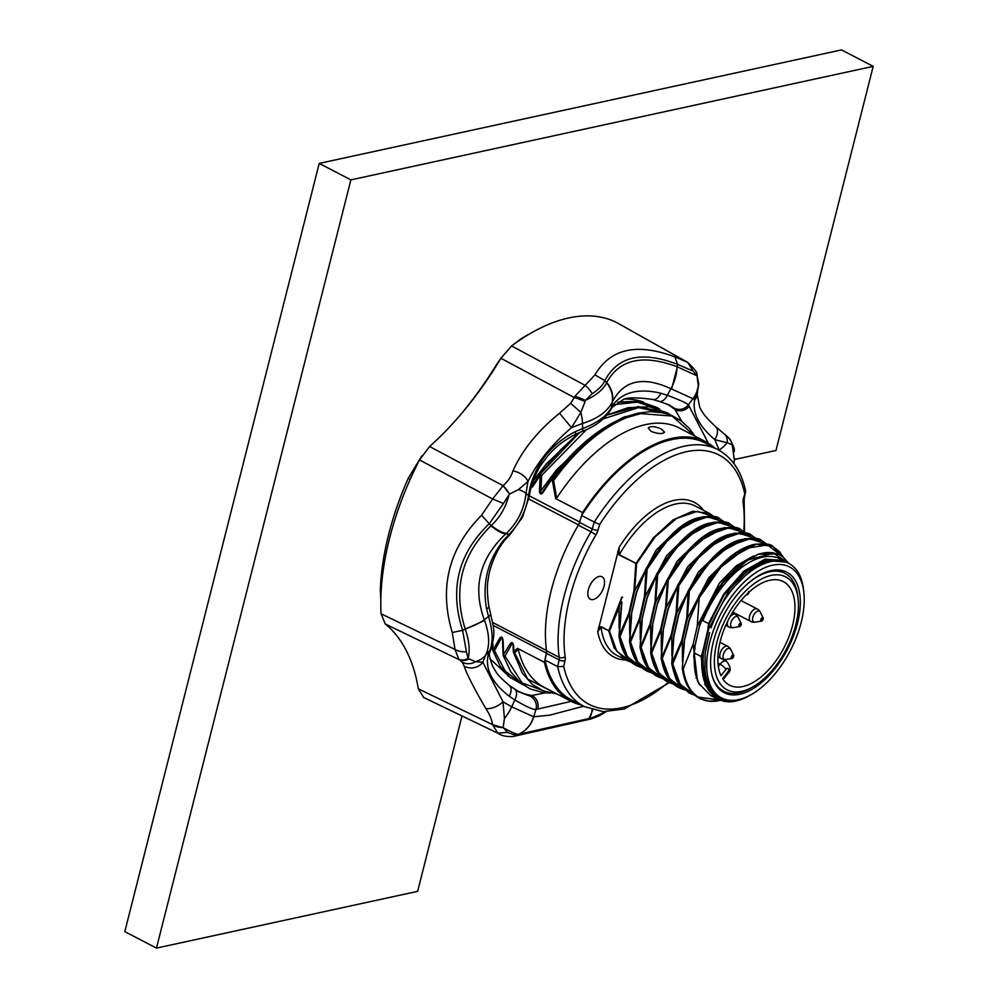 <?xml version="1.0" encoding="UTF-8"?>
<svg xmlns="http://www.w3.org/2000/svg" width="998" height="998" viewBox="0 0 998 998"><rect width="100%" height="100%" fill="white"/><g stroke="black" fill="none" stroke-linecap="round" stroke-linejoin="round"><path stroke-width="1.5" d="M530.587 333.357A203.854 108.632 117.5 0 0 520.856 338.933L521.28 339.133M520.856 338.933L512.248 345.458M501.27 357.658L496.368 364.881A246.032 131.112 -62.5 0 1 459.928 415.467M421.792 455.911L408.257 478.279A203.854 108.632 117.5 0 0 380.288 590.255L381.186 590.716M410.178 479.364L408.257 478.279M380.288 590.255L380.837 599.96M488.82 606.322L488.82 606.322C487.036 593.598 486.912 584.179 488.421 578.054C489.17 570.257 495.432 550.409 505.475 539.469L505.475 539.469A11.252 3.855 -140.3 0 1 503.79 540.055C487.748 560.202 482.009 583.156 486.587 608.93A11.252 3.268 -11.2 0 0 488.82 606.322L490.642 613.882A11.252 3.031 164.2 0 1 488.546 616.539A1135.325 610.165 3.8 0 0 484.279 619.746L484.566 620.506C489.656 634.728 489.968 646.367 485.515 655.437A1135.312 776.644 171.3 0 1 489.731 650.708L488.184 654.987C485.028 669.122 492.039 682.881 509.217 696.242L514.831 699.947A1135.312 956.159 -52.1 0 0 511.725 706.846L533.743 716.801A28.119 27.794 77 0 1 518.86 734.241L518.785 734.254C517.064 734.54 511.974 732.42 503.516 727.891L507.508 732.382L497.69 733.131L423.751 697.527L418.324 688.832A235.778 125.648 117.5 0 0 385.265 623.987L381.061 613.782L455.026 649.449L458.855 659.304L462.249 662.26L464.182 666.09C466.453 673.45 473.651 687.572 485.789 708.468C489.569 714.181 491.827 719.57 492.563 724.648L497.965 733.268C501.42 735.788 506.46 736.861 513.059 736.499L590.804 718.984L598.837 716.003L606.085 711.711L587.997 719.695M423.751 697.527A210.852 112.362 117.5 0 0 424.449 697.864L497.965 733.268M617.151 322.828L616.465 322.441A210.852 112.362 117.5 0 0 511.575 345.957L500.909 358.257A235.778 125.648 117.5 0 1 429.614 446.505L419.509 459.916A210.852 112.362 117.5 0 0 381.061 613.782M697.24 394.709A14.059 12.275 -170 0 1 697.228 394.709A14.059 12.275 -170 0 1 694.645 400.073L698.288 386.039L697.103 375.834A14.059 7.772 -19.6 0 0 696.854 374.262C699.885 390.642 698.588 379.552 697.24 394.709L699.785 407.521C703.216 413.209 702.941 414.644 715.591 426.633L724.386 434.043A14.059 10.067 129.2 0 1 727.193 442.75L714.83 439.669A14.059 8.383 -48.5 0 0 715.591 426.633M728.977 438.134A14.059 12.962 140.9 0 1 729.65 438.895A14.059 12.962 140.9 0 1 732.233 444.809L727.193 442.75A28.119 10.279 -24.9 0 1 719.171 450.098L719.284 450.41M731.958 444.709A14.059 13.036 -46.4 0 0 728.253 437.386L729.65 438.895C733.368 445.42 734.902 449.374 734.266 450.784L734.266 450.784A14.059 8.071 172.9 0 1 734.291 451.72L732.233 444.809L734.366 460.34M503.516 727.891L492.563 724.648A14.059 11.103 -174.9 0 0 503.167 727.405L504.414 718.46L503.017 701.806L482.832 662.21A14.059 13.498 161.5 0 1 464.182 666.09M485.789 708.468A14.059 7.161 -29.8 0 0 503.017 701.806L511.725 706.846A28.119 15.045 120.3 0 1 504.414 718.46M458.855 659.304A14.059 10.117 -49.7 0 0 468.124 658.468L475.51 661.749L482.832 662.21L485.515 655.437A28.119 23.129 -153.6 0 1 475.51 661.749A14.059 13.011 -40.5 0 1 462.249 662.26M468.973 658.88A14.059 10.192 126.2 0 1 459.542 659.878L385.265 623.987M660.876 393.224A11.252 6.637 104.4 0 1 652.704 399.462L659.191 401.346A11.252 6.063 108 0 0 667.3 395.295C679.538 399.874 686.574 403.055 688.395 404.826A1135.312 956.159 127.9 0 1 692.961 398.689L670.943 388.733A1135.325 949.023 -79 0 0 667.3 395.295L660.876 393.224C639.431 388.247 623.775 391.752 613.932 403.753A11.252 9.219 37.6 0 1 612.448 407.084L610.439 410.116A11.252 9.157 -150.4 0 0 611.275 407.858A1135.325 742.063 60.4 0 1 612.435 401.845L612.186 402.356C613.371 395.657 611.512 389.12 606.609 382.733L604.85 380.65L594.97 374.874L574.91 396.293A14.059 3.256 22.9 0 1 585.327 400.398L585.102 401.583A14.059 2.657 -158.6 0 0 574.262 397.566L570.644 403.304L580.886 412.361L571.505 427.68L559.554 413.222C537.835 430.787 522.303 450.011 512.947 470.894C511.188 476.62 507.882 481.56 503.067 485.689L492.613 498.988L481.585 515.205C448.638 548.576 438.858 587.672 452.269 632.507L455.026 649.449A14.059 9.381 -177.7 0 0 466.403 651.731L468.124 658.468C470.12 650.347 469.185 640.641 465.317 629.364L465.168 628.902C452.843 589.319 461.425 554.95 490.929 525.809L491.266 525.484C499.948 517.451 505.861 507.246 509.005 494.858L509.491 494.11L503.067 485.689A14.059 5.09 -120.8 0 1 509.491 494.11L518.536 489.531L527.967 481.56M570.644 403.304L559.554 413.222M585.102 401.583L580.886 412.361A28.119 7.098 -109 0 1 582.52 423.451A1135.312 565.467 -131.3 0 0 582.632 428.541C596.816 423.202 606.36 416.303 611.275 407.858L613.932 403.753M574.91 396.293L574.262 397.566L500.909 358.257M512.947 470.894A14.059 8.084 24.6 0 1 527.967 481.572C537.174 462.523 551.694 444.572 571.505 427.68L582.52 423.451C597.153 418.923 607.034 411.887 612.186 402.356M530.587 489.332L530.587 489.332C534.254 477.032 538.221 468.249 542.488 462.972L546.879 457.121C553.79 448.277 563.109 440.792 574.811 434.641L574.811 434.641A11.252 2.844 -116.1 0 0 575.322 431.635C551.694 443.848 536.575 462.573 529.963 487.785A11.252 3.331 13.7 0 1 530.587 489.332L529.09 496.879A11.252 3.306 -171.2 0 0 528.491 495.544A1135.312 93.263 30.5 0 1 525.996 493.411A28.119 7.423 -173.2 0 0 518.536 489.531M465.168 628.902A28.119 7.984 161.8 0 0 484.279 619.746C472.491 587.173 479.639 558.556 505.724 533.918L506.335 533.356C517.675 522.503 524.237 509.18 525.996 493.411L527.967 481.572M529.963 487.785L528.491 495.544C526.133 510.714 519.671 523.638 509.08 534.342A1135.325 149.326 -157.3 0 0 505.724 533.918A28.119 8.77 -133.4 0 1 490.929 525.809M484.566 620.506L462.61 630.324L466.403 651.731M719.171 450.098L714.83 439.669C699.062 426.258 692.325 413.06 694.645 400.073L692.961 398.689A28.119 27.894 -43.1 0 0 698.288 386.039M511.575 345.957L584.641 385.091A14.059 7.36 58 0 1 592.126 393.723L585.327 400.398C596.13 395.507 603.216 389.619 606.609 382.733L606.747 382.471A28.119 22.368 -153.1 0 1 612.435 401.845C623.65 380.25 643.149 375.884 670.943 388.733A28.119 14.92 -69.2 0 0 677.018 366.715L697.103 375.834M606.747 382.471C619.459 359.268 642.887 354.016 677.018 366.715M592.088 709.74A28.119 9.493 77.4 0 1 589.132 718.485L518.86 734.241M583.543 706.222L549.798 715.142L533.743 716.801A1135.325 949.023 101 0 1 535.926 709.478L571.168 701.369M592.775 709.927L589.132 718.485M605.836 711.711L588.857 719.171L513.134 736.474M708.343 443.212L688.395 404.826A11.252 11.115 150.7 0 1 674.324 408.207L681.709 421.256M669.371 405.063L674.324 408.207M689.306 406.074A11.252 10.928 150.7 0 1 674.96 409.579A161.676 86.152 117.5 0 0 666.539 403.916M652.704 399.462L652.704 399.462C635.913 397.154 625.896 397.341 622.64 400.011L612.448 407.084M575.322 431.635L582.632 428.541A11.252 2.62 68.5 0 1 582.009 431.46L582.009 431.46C595.095 426.52 604.563 419.397 610.439 410.116M503.79 540.055L509.08 534.342A11.252 3.817 44.7 0 0 510.539 533.893L522.49 517.201L529.09 496.879M486.587 608.93L488.546 616.539C492.875 630.948 493.274 642.35 489.731 650.708A11.252 9.469 23.3 0 0 491.091 648.563L491.091 648.563C495.944 630.699 493.523 628.378 490.642 613.882M488.184 654.987A11.252 9.518 14.7 0 0 490.068 651.532L491.091 648.563M545.02 692.837L531.859 695.494A11.252 10.841 73.8 0 1 537.648 709.091M509.217 696.242A11.252 6.724 -53.2 0 0 509.192 685.327L509.192 685.327C495.644 673.662 497.777 674.186 492.812 666.639C489.344 657.532 488.421 652.505 490.068 651.532M514.519 689.082A11.252 6.125 -56.7 0 1 514.719 689.206A11.252 6.125 -56.7 0 1 514.831 699.947C526.046 706.596 533.082 709.778 535.926 709.478A11.252 11.04 -110 0 0 530.2 696.167L518.935 691.876L514.893 689.331M516.428 690.317A161.676 86.152 117.5 0 0 531.859 695.494L530.2 696.167M604.85 380.65C602.642 385.415 598.401 389.769 592.126 393.723M696.854 374.262C697.752 372.99 694.67 369.011 687.597 362.299L693.173 371.069L677.505 364.357C642.051 350.685 617.837 356.124 604.838 380.637M674.922 356.947C636.998 342.613 610.339 348.589 594.958 374.874M509.005 494.858L503.441 503.479L492.525 498.95M616.465 322.441L687.198 362.099L674.935 356.947L677.505 364.357L677.417 366.865L671.579 389.045M503.441 503.479L489.245 523.725L481.585 515.205M696.854 375.398L693.173 371.069M489.232 523.725C458.207 553.553 449.325 589.082 462.598 630.324M734.266 450.784L734.291 451.72M507.508 732.382L516.203 735.464L518.785 734.254C526.208 730.586 531.161 724.76 533.631 716.764M462.012 715.953L417.638 891.351L156.474 948.1L350.872 179.877L873.188 66.367L775.982 450.485L734.416 459.517M156.474 948.1L124.812 931.633L319.21 163.41L841.526 49.9L873.188 66.367M350.872 179.877L319.21 163.41M788.807 563.408L783.156 557.146L779.039 554.601L772.365 552.643L766.177 552.505L758.555 554.077L742.287 562.635L724.274 579.925L710.489 600.21L702.555 616.876L702.642 620.669L709.241 623.825L702.792 651.519L701.12 656.497L694.683 653.154A88.56 68.513 77.7 0 1 694.146 654.226L693.697 656.123L696.33 676.968L699.111 683.692L710.389 695.356L717.537 699.074L705 684.803L701.095 656.647L701.781 656.746L694.683 653.154M702.642 620.669L709.241 623.825L724.261 594.521L744.146 571.829L765.042 559.841L782.931 560.739M784.69 561.363L783.018 560.389L765.029 559.179L743.922 571.118L723.8 593.997L708.58 623.575L707.832 629.214M735.227 700.721C711.711 701.806 701.12 685.476 703.465 651.744L708.53 629.339L729.937 588.645L748.126 570.195L766.589 560.776L774.273 559.915M709.466 633.131L705.187 653.016L704.937 669.558C705.91 680.399 709.466 688.807 715.603 694.783L725.795 700.109C728.178 701.469 737.796 699.997 734.615 700.796L724.149 701.157C708.181 696.629 700.733 681.821 701.781 656.746L703.465 651.744L702.792 651.519M724.161 701.157L728.627 701.868A76.621 40.831 -62.5 0 0 748.687 696.005L750.97 694.72A73.815 39.334 -62.5 0 1 738.458 699.648A73.815 39.334 -62.5 0 1 707.083 672.378A73.815 39.334 -62.5 0 1 727.617 602.243A73.815 39.334 -62.5 0 1 803.901 592.999A73.815 39.334 -62.5 0 1 750.97 694.72M724.086 701.357L717.55 699.074L725.446 701.619M631.235 661.998L616.826 651.27L609.454 631.048L601.021 626.981L597.752 631.871L619.122 547.415L619.184 554.988L636.587 563.67L655.175 536.849L676.544 518.436L697.203 511.338L713.707 516.627M617.75 551.245L619.184 554.988M633.955 590.779L635.838 563.658L653.166 538.072L673.014 519.896L692.674 511.263L709.329 513.334L695.182 505.986A84.356 44.947 117.5 0 0 619.321 554.676L636.587 563.67L634.653 590.903L633.955 590.779L628.915 613.084L618.947 636.05L624.636 653.59L636.524 665.641C627.493 661.237 621.629 651.407 618.96 636.15A0.699 0.699 0 0 1 618.947 636.05L623.688 651.794M642.225 667.862L636.736 665.753L624.785 653.702L619.334 636.499L620.008 636.537L629.576 613.308L634.653 590.903L656.06 550.21L677.455 529.451M629.688 633.892L629.576 613.308L628.915 613.084M641.789 667.487L627.393 656.784L620.008 636.537L619.197 636.437L621.829 603.166A253.118 195.82 -102.3 0 0 621.941 602.118L618.972 636.013L621.105 609.017M620.856 608.805L621.043 607.408M652.779 673.351L647.29 671.242L635.339 659.191L629.888 642.001L630.561 642.026L629.501 641.539L631.397 614.319L636.699 592.201L646.267 569.072L647.141 569.159L646.529 568.835L663.72 543.573L683.568 525.385L703.228 516.752L719.882 518.835L724.71 522.216L719.995 518.885M629.513 641.552L635.19 659.079L647.078 671.13C638.046 666.726 632.183 656.896 629.513 641.639A0.699 0.699 0 0 1 629.501 641.539L631.41 614.294M652.343 672.976L637.947 662.285L630.561 642.026L640.13 618.797L639.469 618.573L629.75 641.926L631.659 614.506M636.462 591.914L631.597 612.909M636.275 592.5L646.068 568.66C664.219 539.045 681.409 522.141 697.664 517.925C710.177 515.592 717.525 515.866 719.733 518.748L703.079 516.69L683.43 525.322L663.583 543.498L646.068 568.66L636.699 592.201M646.08 568.648A0.699 0.699 0 0 0 646.068 568.66L644.508 596.268L639.469 618.573M640.242 639.381L640.13 618.797L645.207 596.392L644.508 596.268M688.009 534.94L666.614 555.711L645.207 596.392L647.141 569.159L665.703 542.363L687.061 523.95L707.744 516.839L724.261 522.116M663.333 678.84L657.844 676.731L645.893 664.68L640.442 647.49L641.115 647.515L640.08 647.003L645.743 664.581L657.632 676.619C648.6 672.215 642.737 662.385 640.067 647.128A0.699 0.699 0 0 1 640.055 647.028M647.016 597.403L642.151 618.398L640.08 647.003L641.951 619.808L647.253 597.702L656.821 574.561L657.694 574.661L657.083 574.324L674.274 549.062L694.121 530.874L713.782 522.241L730.436 524.324L735.264 527.705L730.548 524.374M662.897 678.478L648.5 667.774L641.115 647.515L650.684 624.286L650.022 624.062L640.304 647.415L642.213 620.008M641.964 619.783L642.151 618.398M646.829 597.989L656.622 574.149C674.773 544.534 691.963 527.63 708.218 523.414C720.731 521.081 728.078 521.355 730.287 524.237L713.632 522.179L693.984 530.811L674.137 549L656.622 574.149L647.253 597.702M656.634 574.137A0.699 0.699 0 0 0 656.622 574.149L655.062 601.757L650.022 624.062M650.796 644.883L650.684 624.286L655.761 601.881L655.062 601.757M698.563 540.442L677.168 561.2L655.761 601.881L657.694 574.661L676.257 547.852L697.614 529.439L718.298 522.341L734.815 527.618M673.887 684.329L668.398 682.22L656.447 670.169L650.995 652.979L651.669 653.016L650.634 652.492L656.297 670.07L668.186 682.108C659.154 677.704 653.291 667.874 650.621 652.63A0.699 0.699 0 0 1 650.609 652.517L652.505 625.297L657.57 602.879L667.175 579.638L657.582 602.867L652.704 623.887L650.634 652.492M673.45 683.967L659.054 673.263L651.669 653.016L661.237 629.788L660.576 629.551L650.858 652.904L652.767 625.496M652.517 625.272L652.704 623.887M657.807 603.191L667.375 580.063L668.248 580.15L667.637 579.813L684.828 554.551L704.675 536.363L724.336 527.73L740.99 529.813L745.818 533.194L741.102 529.863M667.188 579.626L667.188 579.626A0.699 0.699 0 0 0 667.175 579.638C685.327 550.035 702.517 533.119 718.772 528.903C731.285 526.57 738.632 526.844 740.84 529.738L724.186 527.668L704.538 536.3L684.69 554.489L667.5 579.738L665.616 607.246L660.576 629.551M661.35 650.372L661.237 629.788L666.315 607.37L665.616 607.246M709.116 545.931L687.722 566.689L666.315 607.37L668.248 580.15L686.811 553.341L708.168 534.928L728.852 527.83L745.369 533.107M684.441 689.83L678.952 687.709L667.001 675.658L661.549 658.468L662.223 658.505L661.163 658.006L665.903 673.75M661.175 658.031L666.851 675.559L678.74 687.597C669.708 683.206 663.845 673.376 661.175 658.119A0.699 0.699 0 0 1 661.163 658.006L663.059 630.786L668.361 608.68L677.929 585.552L678.802 585.639L678.191 585.302L695.381 560.04L715.229 541.852L734.89 533.231L751.544 535.302L756.372 538.695M668.124 608.393L663.258 629.376L661.187 657.981M684.004 689.456L669.608 678.752L662.223 658.505L671.804 635.277L671.13 635.052L661.412 658.393L663.321 630.986M663.071 630.761L663.258 629.376M751.544 535.302L734.74 533.157L715.092 541.789L695.244 559.978L677.742 585.115L668.361 608.68M667.936 608.98L677.729 585.127A0.699 0.699 0 0 1 677.742 585.115L676.17 612.747L671.13 635.052M671.904 655.861L671.804 635.277L676.869 612.859L676.17 612.747M719.67 551.42L698.276 572.178L676.869 612.859L678.802 585.639L697.365 558.83L718.722 540.417L739.406 533.319L755.923 538.596M601.046 626.694L601.021 626.981A84.356 44.947 -62.5 0 0 617.325 655.649L631.697 662.385L626.183 660.264L614.244 648.238L608.78 631.01L609.454 631.048L619.022 607.819L621.929 596.979L608.805 630.724L601.046 626.694L598.264 628.241M618.361 607.595L619.022 607.819L619.134 628.403M709.329 513.334L714.156 516.727M678.677 613.882L688.296 590.616A0.699 0.699 0 0 0 688.283 590.629C706.509 560.938 723.712 544.022 739.905 539.881C752.392 537.548 759.74 537.835 761.948 540.716L745.294 538.646L725.646 547.278L705.798 565.467L688.283 590.616L686.724 618.236L681.684 640.541L671.741 663.47A0.699 0.699 0 0 0 671.729 663.608L677.891 681.896L689.169 693.024M745.506 538.608L715.703 554.826L688.458 590.305M734.94 533.119L705.099 549.374L677.904 584.816M724.386 527.63L694.546 543.885L667.35 579.327M713.832 522.141L683.992 538.396L656.796 573.838M703.278 516.652L673.438 532.895L646.242 568.336M694.583 694.945L680.149 684.229L672.777 663.994L682.358 640.766L687.422 618.361L689.356 591.128L707.969 564.269L729.338 545.881L749.972 538.795L766.476 544.085M695.02 695.319L689.506 693.198L677.542 681.135L672.103 663.957L672.789 663.994L671.966 663.895L673.875 636.475L678.914 614.169L688.608 590.729L689.356 591.128L688.745 590.791L705.935 565.529L725.783 547.341L745.444 538.72L762.098 540.791L766.926 544.184M730.237 556.896L708.83 577.667L687.422 618.361L686.724 618.236M682.457 661.35L682.358 640.766L681.684 640.541M650.671 652.754L655.349 668.261M640.117 647.265L644.795 662.772M629.563 641.764L634.241 657.283M803.901 592.999L803.627 590.392A76.621 40.831 117.5 0 0 788.719 563.359L773.413 553.166L747.29 560.14L722.976 582.882L703.328 617.275L703.228 619.858A76.621 40.831 -62.5 0 1 780.274 558.967L784.64 561.338M776.594 553.915L758.33 554.202L737.522 566.39L717.774 588.508L702.567 616.876L699.598 625.447L694.92 645.856L693.697 656.123L694.72 647.265L699.785 624.848L702.555 616.889A0.699 0.699 0 0 0 702.555 616.889M702.829 617.063L700.022 625.147M719.259 699.885L698.076 697.066C690.03 691.439 685.077 682.033 683.256 668.86L693.186 644.084L697.253 626.145L699.299 596.293L716.489 571.018L736.337 552.842L755.997 544.209L772.652 546.28L783.118 557.109M719.371 699.935L697.452 697.14C689.518 691.614 684.591 682.383 682.657 669.446L683.256 668.86M703.228 619.858L702.792 620.569M700.945 698.912C706.796 701.594 713.296 702.068 720.431 700.334L708.917 701.157L700.509 698.912A0.699 0.699 0 0 1 700.484 698.912L697.926 697.153A84.144 44.835 117.5 0 0 700.945 698.912M682.919 669.284L682.27 668.984L684.166 641.764L689.468 619.658L699.423 596.729M684.428 641.964L682.283 669.009M682.333 669.221L687.135 684.99M682.657 669.446L682.52 669.384C684.428 683.443 690.416 693.286 700.471 698.899M689.231 619.371L684.366 640.354L682.283 668.984A0.699 0.699 0 0 0 682.283 669.097L686.774 684.441L693.348 693.797L696.18 696.242M689.044 619.958L698.837 596.118A0.699 0.699 0 0 0 698.837 596.118L689.468 619.658M756.384 544.047L726.319 560.252L698.937 595.943M698.85 596.105C716.015 566.527 734.428 549.287 754.076 544.384C764.905 543.411 771.055 544.022 772.514 546.205L755.86 544.135L736.2 552.767L716.352 570.956L699.299 596.293M699.511 597.378L720.818 567.251L745.207 548.488L767.562 544.871L783.068 557.084M676.469 679.264L671.729 663.608C674.386 675.609 677.031 682.62 679.638 684.653L689.369 693.136L695.045 695.344M678.49 614.469L673.812 634.865L671.741 663.47L673.875 636.475M673.625 636.262L673.812 634.865M688.283 590.616L678.914 614.169M724.448 599.998A76.621 40.831 117.5 0 1 788.719 563.359L786.399 562.148L769.396 560.714L750.558 570.307L731.996 589.119L724.448 599.998C720.98 604.751 712.56 622.503 711.137 627.804M705.187 653.016A136.202 105.364 77.7 0 1 705.574 650.534L709.628 632.582M705.736 649.436L705.574 650.534M621.929 596.979L622.577 597.328M717.812 449.599L705.149 443.012A144.81 77.17 117.5 0 0 581.609 515.492L594.272 522.079A144.81 77.17 -62.5 0 1 717.812 449.599C732.045 457.358 741.327 471.168 745.631 491.004L743.36 498.713A11.252 5.988 117.5 0 0 743.148 502.83A136.377 72.667 -62.5 0 1 743.71 531.485M581.609 515.492L579.564 522.378L592.226 528.965A7.023 3.743 -62.5 0 1 590.991 531.772L595.956 534.816A11.252 5.988 117.5 0 0 597.927 530.312A4.217 1.21 -163.4 0 1 592.226 528.965L594.272 522.079L599.673 524.449A140.593 74.912 -62.5 0 1 744.545 492.962M557.695 666.652L563.733 666.464L564.93 660.726A4.217 1.672 -168.3 0 1 559.092 659.915L557.695 666.652L545.02 660.052A144.81 77.17 117.5 0 0 571.48 699.947L584.142 706.534A144.81 77.17 -62.5 0 1 557.695 666.652M579.564 522.378A7.023 3.743 -62.5 0 1 578.329 525.185A140.593 74.912 117.5 0 0 546.555 650.746A7.023 3.743 -62.5 0 1 546.43 653.316L545.02 660.052M771.105 570.594A67.901 36.178 117.5 0 0 717.637 628.391A67.901 36.178 117.5 0 0 723.949 692.575A67.901 36.178 117.5 0 0 739.817 694.259A67.901 36.178 -62.5 0 0 793.422 636.125A67.901 36.178 -62.5 0 0 786.624 572.104A67.901 36.178 -62.5 0 0 771.105 570.594M599.099 576.482A12.65 6.737 -62.5 0 1 602.056 576.794A12.65 6.737 -62.5 0 1 603.229 588.758A12.65 6.737 -62.5 0 1 593.261 599.524A12.65 6.737 -62.5 0 1 590.379 599.249A12.65 6.737 -62.5 0 1 589.107 587.311A12.65 6.737 -62.5 0 1 599.099 576.482M696.33 676.968A76.621 40.831 -62.5 0 1 694.645 653.291M694.82 436.051L672.053 416.041L640.591 413.621L627.181 417.463L626.544 416.815C625.272 415.193 612.423 423.027 587.984 440.305C574.611 451.558 562.46 464.594 551.545 479.414L550.871 479.252A1.41 0.624 34.3 0 0 550.846 479.29L550.846 479.29A1.41 0.624 34.3 0 0 551.158 480.175A1.41 0.749 -62.5 0 1 551.545 479.414L552.805 480.063C575.971 448.638 600.559 427.556 626.544 416.815L625.546 416.964L626.544 416.815M627.181 417.463A154.328 82.235 117.5 0 0 553.591 480.574L552.418 480.824A1.41 0.749 -62.5 0 1 552.805 480.063L553.591 480.574L556.697 498.077L555.636 498.576L582.57 512.585A146.219 77.919 -62.5 0 1 705.798 441.765A146.219 77.919 -62.5 0 1 714.705 447.99M625.546 416.964C599.199 427.406 574.312 448.177 550.871 479.252L542.775 491.59C540.841 494.097 540.23 493.798 540.916 490.667L539.444 490.554C539.693 494.334 540.916 494.971 543.099 492.451L551.158 480.175L552.418 480.824L555.636 498.576M543.099 492.451L542.775 491.59M542.737 491.627L550.846 479.29A1.41 1.41 0 0 1 550.884 479.24C574.361 448.09 599.349 427.256 625.846 416.752L638.071 413.135L650.397 411.625L663.658 412.885L672.066 415.617L681.597 421.168L689.718 428.903L694.87 436.089M593.61 435.153L556.722 469.596L540.928 490.667L541.677 475.397L586.55 429.539M579.726 432.396L539.881 474.412L532.196 486.113L532.545 486.962L540.168 475.335L539.444 490.554M664.967 412.361L638.233 406.56L606.884 415.143M579.663 432.421L560.614 449.836L539.881 474.399L541.677 475.397L540.168 475.335A1.41 0.624 34.2 0 1 540.08 475.235A1.41 0.624 34.2 0 1 539.856 474.449A1.41 0.624 34.2 0 0 539.856 474.449L531.036 487.585M521.355 683.53L505.25 671.118L494.472 650.621L500.809 639.231C501.532 636.974 502.144 637.273 502.63 640.155L503.104 640.479C502.555 636.761 501.333 636.125 499.449 638.57A1.41 0.749 28.1 0 0 500.809 639.231M492.613 649.785A1.41 1.073 -17.9 0 0 492.65 650.097L492.65 650.097A1.41 1.073 -17.9 0 0 494.459 650.621L494.459 650.621A1.41 0.773 -149.7 0 1 493.099 649.935L492.8 643.211M499.449 638.57L493.099 649.935L492.401 644.808M502.481 639.044L503.142 655.224L502.468 638.982M503.167 655.274A1.41 1.073 -17.9 0 0 505.025 656.11A1.41 0.773 -149.7 0 1 503.653 655.424L503.104 640.479M549.05 692.749L522.029 682.894L505.025 656.11L511.363 644.72C512.086 642.462 512.698 642.774 513.184 645.644L513.309 651.794L513.022 644.483L513.658 645.968C513.109 642.25 511.899 641.614 510.003 644.072L503.142 655.224A1.41 1.41 0 0 0 503.204 655.586L510.851 671.891L520.17 682.557L530.113 688.919L543.685 692.699L550.335 693.049M510.801 678.041L489.893 658.68M654.414 406.872L637.273 401.421L617.75 402.331M510.003 644.072A1.41 0.749 28.1 0 0 511.363 644.72M581.036 704.912A146.219 77.919 -62.5 0 1 570.831 701.195A146.219 77.919 -62.5 0 1 544.434 662.36L517.5 648.338L513.309 651.794A1.41 1.41 0 0 0 513.359 652.093A1.41 1.035 -14.3 0 0 514.706 652.804A1.41 0.873 -134.3 0 1 513.833 652.031L513.658 645.968M517.5 648.338L518.199 649.274L514.706 652.804L527.63 679.052L556.822 693.897M513.334 651.856A1.41 1.035 -14.3 0 0 513.359 652.093L522.378 673.288L532.533 684.591L543.411 690.94L557.021 694.009M544.434 662.36L546.38 653.066A7.023 3.743 117.5 0 0 546.517 650.496A140.593 74.912 -62.5 0 1 578.503 524.886L528.728 498.988M581.797 515.193L582.57 512.585M518.199 649.274A146.219 77.919 117.5 0 0 544.446 687.46L570.831 701.195M661.562 429.14L664.556 432.184C662.348 434.205 657.869 433.93 651.12 431.373L648.213 428.03C650.459 425.859 654.913 426.233 661.562 429.14M556.697 498.077A146.219 77.919 -62.5 0 1 679.413 428.042L705.798 441.765M718.348 666.439L720.094 664.231A5.626 1.609 -141.7 0 1 725.945 669.421L720.968 675.708A58.346 31.088 -62.5 0 1 734.603 609.204A58.346 31.088 -62.5 0 1 783.33 581.622A58.346 31.088 -62.5 0 1 783.991 647.727A58.346 31.088 -62.5 0 1 729.476 685.139A58.346 31.088 -62.5 0 1 722.602 678.69L727.567 672.403A5.626 1.609 38.3 0 1 727.754 673.687L723.151 679.526M718.61 681.222A63.623 33.895 -62.5 0 1 744.608 592.051A63.623 33.895 -62.5 0 1 798.15 599.386A63.623 33.895 -62.5 0 1 752.529 687.073A63.623 33.895 -62.5 0 1 718.61 681.222M752.529 687.073L750.259 688.346A66.429 35.404 -62.5 0 1 723.637 691.215A66.429 35.404 -62.5 0 1 714.83 682.233A66.429 35.404 -62.5 0 1 711.586 673.326M746.442 584.84A66.429 35.404 -62.5 0 1 784.952 573.351A66.429 35.404 -62.5 0 1 797.889 596.792L798.15 599.386M506.335 533.356C502.443 532.932 497.428 530.312 491.266 525.484L489.245 523.725M462.61 630.324L452.281 632.507M429.614 446.505L503.067 485.689M492.613 498.988L419.509 459.916M418.324 688.832L492.563 724.648M507.782 675.983L509.055 676.582M625.559 399.1A152.956 81.512 -62.5 0 1 643.473 402.094M694.146 654.226L694.982 647.452M696.691 678.066L696.068 678.203M697.253 626.145L719.383 583.156L736.225 565.741L753.577 555.973M716.065 695.194L714.231 694.833M699.985 685.252L697.527 681.322L693.186 644.084M745.631 491.602L744.321 497.915A4.217 1.672 -168.3 0 1 743.36 498.713M744.57 532.134L744.159 500.584A4.217 2.857 172 0 1 743.148 502.83M597.927 530.312L599.673 524.449M564.93 660.726A11.252 5.988 117.5 0 0 565.142 656.609A4.217 2.857 172 0 1 559.217 657.333A140.593 74.912 -62.5 0 1 590.991 531.772L578.329 525.185M565.142 656.609A136.377 72.667 -62.5 0 1 595.956 534.816M546.555 650.746L559.217 657.333A7.023 3.743 -62.5 0 1 559.092 659.915L546.43 653.316M703.453 510.277A87.163 46.444 117.5 0 0 619.122 547.415M625.596 659.952A87.163 46.444 -62.5 0 1 597.752 631.871M668.373 682.208A140.593 74.912 -62.5 0 1 563.733 666.464M603.254 418.861L638.558 407.608L668.311 414.182M613.695 404.701L637.198 402.169L657.445 408.506M532.994 481.335L546.168 464.107L578.615 432.87M579.663 522.029L529.264 495.806M492.625 622.453L546.517 650.496M493.087 625.334L546.38 653.066M748.488 592.637L747.714 593.373M748.887 592.263A1.921 1.023 -62.5 0 1 747.215 594.721A1.921 1.023 -62.5 0 1 747.128 594.733A1.921 1.023 -62.5 0 1 746.541 594.509M761.586 621.118A1.921 1.023 -62.5 0 1 761.499 621.143A1.921 1.023 -62.5 0 1 760.813 619.621A1.921 1.023 -62.5 0 1 762.41 617.637A1.921 1.023 -62.5 0 1 763.158 617.962A1.921 1.023 -62.5 0 1 762.934 619.795A1.921 1.023 -62.5 0 1 761.586 621.118M757.894 611.038A6.088 3.244 -62.5 0 1 760.239 612.073A7.023 7.023 0 0 0 757.183 608.955A7.023 3.743 -62.5 0 0 755.461 608.805A7.023 3.743 -62.5 0 0 749.985 614.868A7.023 3.743 -62.5 0 0 750.696 621.417A7.023 7.023 0 0 0 755.012 622.128A6.088 3.244 -62.5 0 1 752.829 617.313A6.088 3.244 -62.5 0 1 757.894 611.038M732.058 658.493A1.921 1.023 -62.5 0 1 731.971 658.518A1.921 1.023 -62.5 0 1 731.285 656.996A1.921 1.023 -62.5 0 1 732.881 655.012A1.921 1.023 -62.5 0 1 733.63 655.337A1.921 1.023 -62.5 0 1 733.405 657.171A1.921 1.023 -62.5 0 1 732.058 658.493M725.733 659.453A6.088 3.244 -62.5 0 1 725.484 659.516A6.088 3.244 -62.5 0 1 723.3 654.7A6.088 3.244 -62.5 0 1 728.365 648.413A6.088 3.244 -62.5 0 1 730.711 649.449A7.023 7.023 0 0 0 727.654 646.33A7.023 3.743 -62.5 0 0 725.933 646.18A7.023 3.743 -62.5 0 0 720.843 651.345A7.023 3.743 -62.5 0 0 720.381 658.081M739.63 626.607A1.921 1.023 -62.5 0 1 739.555 626.632A1.921 1.023 -62.5 0 1 738.857 625.11A1.921 1.023 -62.5 0 1 740.466 623.126A1.921 1.023 -62.5 0 1 741.202 623.451A1.921 1.023 -62.5 0 1 740.99 625.284A1.921 1.023 -62.5 0 1 739.63 626.607M733.318 627.567A6.088 3.244 -62.5 0 1 733.056 627.63A6.088 3.244 -62.5 0 1 730.873 622.814A6.088 3.244 -62.5 0 1 735.938 616.527A6.088 3.244 -62.5 0 1 738.295 617.562A7.023 7.023 0 0 0 735.239 614.444A7.023 3.743 -62.5 0 0 729.887 617.026M725.783 625.372L728.752 626.906A7.023 3.743 -62.5 0 1 727.804 621.055M725.945 669.421A2.807 1.497 -62.5 0 1 728.428 668.797A2.807 1.497 -62.5 0 1 727.567 672.403M717.999 663.134L720.094 664.231A8.433 4.491 -62.5 0 1 726.432 661.225C730.91 666.751 731.359 670.905 727.754 673.687M724.386 434.043L728.253 437.386M733.992 463.683L734.503 458.194M659.191 401.346L669.521 405.126M574.811 434.641L582.009 431.46M505.475 539.469L510.539 533.893M518.898 691.839L509.192 685.327M616.814 322.628L687.585 362.299M709.453 513.396L714.181 516.727M677.742 585.115C695.88 555.524 713.071 538.608 729.326 534.404C741.838 532.059 749.186 532.333 751.394 535.227M766.951 544.184L762.223 540.854M751.656 535.365L756.397 538.695M766.626 560.764L766.726 561.462M678.952 687.709L684.466 689.843M708.405 687.41L709.665 686.886M668.398 682.22L673.912 684.354M657.844 676.731L663.358 678.865M647.29 671.242L652.804 673.376M636.736 665.753L642.25 667.887M694.92 645.843L694.72 647.253M684.366 640.354L684.166 641.764M783.28 557.246L779.65 551.894L772.776 546.343M744.159 500.584L744.321 497.915M766.077 561.687L765.079 561.175M584.142 706.534L603.017 711.624L624.286 709.017L669.246 682.644M670.818 415.106L667.325 412.848L649.236 406.71L628.041 407.708L606.984 415.018M523.189 684.902L509.616 677.068L500.297 666.402L492.65 650.097A1.41 1.41 0 0 1 492.588 649.735L492.363 644.945M659.865 409.33L656.771 407.359L638.683 401.221L618.161 402.082M746.167 594.883L747.128 594.733L748.787 591.565M755.012 622.128L761.499 621.143L763.158 617.962L760.239 612.073M732.757 612.086L750.696 621.417M741.027 600.547L757.183 608.955M723.014 659.453A7.023 7.023 0 0 0 725.484 659.516L731.971 658.518L733.63 655.337L730.711 649.449M720.007 642.35L727.654 646.33M728.752 626.906A7.023 7.023 0 0 0 733.056 627.63L739.555 626.632L741.202 623.451L738.295 617.562M732.27 612.897L735.239 614.444M717.911 656.796L726.432 661.225M784.952 573.351L778.44 569.958M723.637 691.215L718.959 688.782"/></g></svg>
